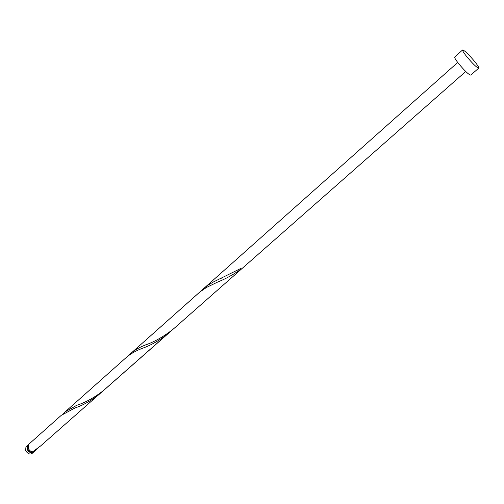 <?xml version="1.0" encoding="UTF-8"?>
<svg xmlns="http://www.w3.org/2000/svg" width="504" height="504" viewBox="0 0 504 504"><rect width="100%" height="100%" fill="white"/><g stroke="black" fill="none" stroke-linecap="round" stroke-linejoin="round"><path stroke-width="0.76" d="M33.39 452.302L31.973 453.55C29.673 454.684 27.556 453.676 25.628 450.532L25.962 446.758L27.367 445.505L27.046 449.278C28.974 452.428 31.091 453.436 33.39 452.302L33.85 451.716M27.682 446.525L27.714 449.203C29.018 451.452 30.58 452.34 32.413 451.868M478.731 68.135L470.749 75.121C468.613 74.63 464.442 70.636 458.243 63.132C455.553 59.636 454.375 57.595 454.721 57.021L462.628 49.946C464.719 50.526 468.859 54.539 475.045 61.986C477.805 65.514 479.033 67.561 478.731 68.135C476.658 67.574 472.494 63.535 466.244 56.013C463.522 52.517 462.319 50.495 462.628 49.946M33.484 451.294L33.856 451.729L34.461 451.357L38.543 447.684M99.427 394.134C91.388 400.586 83.286 405.185 75.102 407.925L61.255 415.34L28.438 444.553L28.306 448.711L29.988 450.74L32.533 451.886L40.496 446.04L170.768 331.197M33.856 451.729L36.666 449.417M129.062 355.188L131.166 353.115C134.726 350.078 139.205 347.476 144.617 345.303C154.174 342.002 163.68 336.641 173.143 329.206L103.635 390.43C94.525 397.536 85.554 402.494 76.721 405.31L65.249 411.787L63.353 413.683M65.249 411.787L126.769 357.027C130.901 353.587 136.256 350.62 142.846 348.125C151.616 344.969 160.165 340.024 168.5 333.295M126.769 357.027L199.886 291.967L206.527 287.425L217.741 282.013C225.779 278.838 233.686 274.447 241.46 268.84L240.295 268.701L213.608 281.868L208.423 284.899L203.906 288.37L457.72 62.446M27.991 445.126L27.367 445.505M173.143 329.206L465.728 71.492M131.166 353.115L203.906 288.37M219.687 278.951L222.913 277.502M144.617 345.303L147.527 344.056"/></g></svg>
